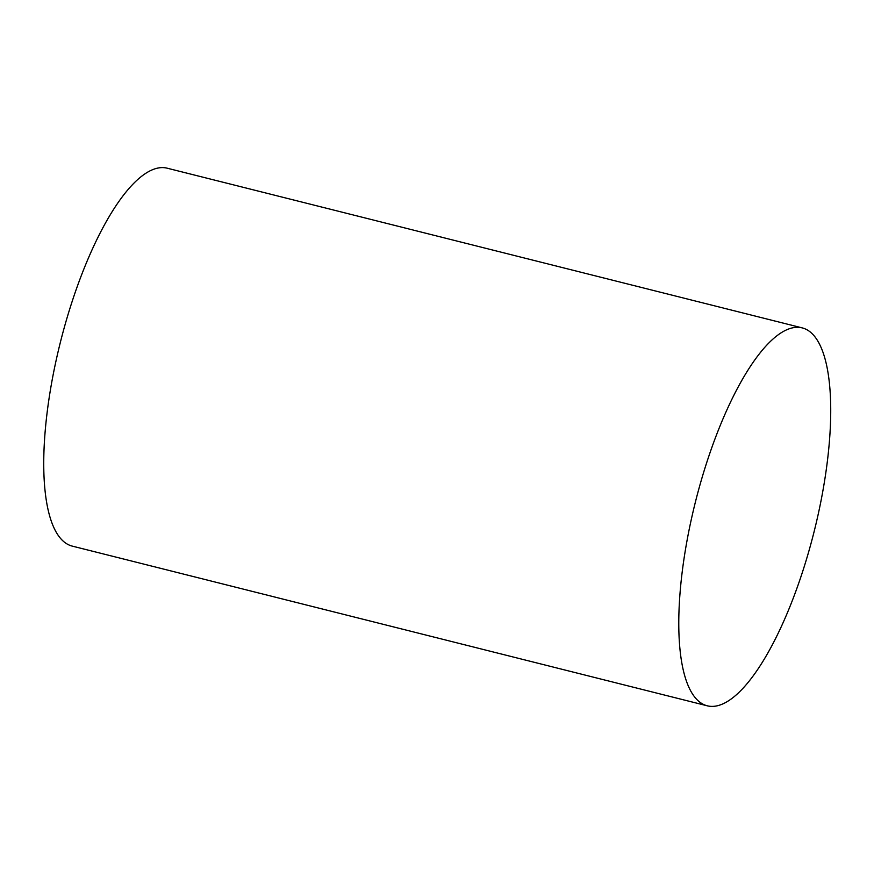 <?xml version="1.0" encoding="UTF-8"?>
<svg xmlns="http://www.w3.org/2000/svg" width="874" height="874" viewBox="0 0 874 874"><rect width="100%" height="100%" fill="white"/><g stroke="black" fill="none" stroke-linecap="round" stroke-linejoin="round"><path stroke-width="1.31" d="M706.804 462.335A194.836 61.18 104.1 0 0 707.23 705.799A194.836 61.18 104.1 0 0 814.076 531.774A194.836 61.18 104.1 0 0 802.266 327.903A194.836 61.18 104.1 0 0 706.804 462.335M802.266 327.903L167.229 168.201A194.836 61.18 104.1 0 0 71.766 302.633A194.836 61.18 104.1 0 0 72.192 546.097L707.23 705.799"/></g></svg>
